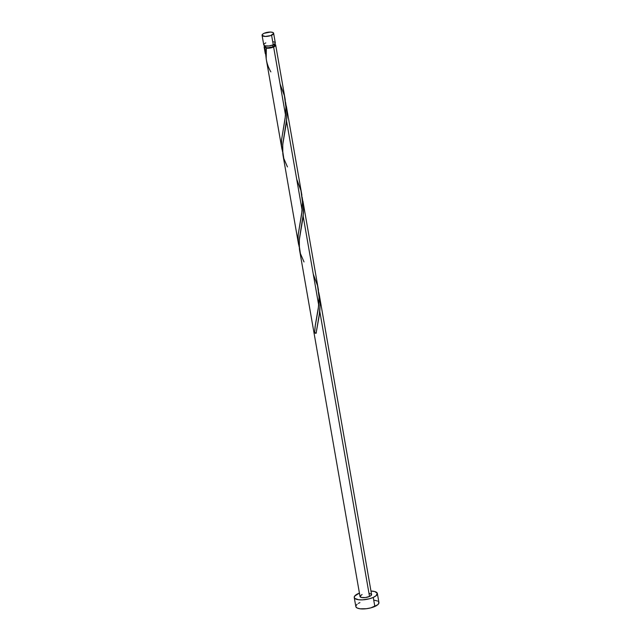 <?xml version="1.0" encoding="UTF-8"?>
<svg xmlns="http://www.w3.org/2000/svg" width="641" height="641" viewBox="0 0 641 641"><rect width="100%" height="100%" fill="white"/><g stroke="black" fill="none" stroke-linecap="round" stroke-linejoin="round"><path stroke-width="0.96" d="M262.073 35.271L263.747 44.878A5.865 1.995 -9.9 0 0 267.249 46.08A5.865 1.995 -9.9 0 0 273.258 44.838L271.584 35.231A5.865 1.995 170.1 0 1 265.566 36.465A5.865 1.995 170.1 0 1 262.073 35.271A5.865 1.995 170.1 0 1 264.116 33.292L262.706 34.125L262.097 35.367L265.198 36.465L270.646 35.6L273.611 33.54L272.914 32.499L270.502 32.058L264.116 33.292A5.865 1.995 170.1 0 1 270.125 32.05A5.865 1.995 170.1 0 1 273.627 33.252A5.865 1.995 170.1 0 1 271.584 35.231L273.258 44.838L275.085 43.572L275.037 42.402M263.772 44.982L265.102 45.856L265.286 46.849A4.687 1.594 -9.9 0 0 266.368 47.626A4.687 1.594 -9.9 0 0 272.89 46.817L272.593 45.11L272.89 46.817L274.516 45.463L273.443 44.453M354.241 597.492L355.827 606.546A11.73 3.99 -9.9 0 0 362.814 608.95A11.73 3.99 -9.9 0 0 374.849 606.474L373.262 597.42A11.73 3.99 170.1 0 1 361.236 599.896A11.73 3.99 170.1 0 1 354.241 597.492A11.73 3.99 170.1 0 1 358.327 593.542A11.73 3.99 170.1 0 1 359.425 593.085L354.673 596.074L354.297 597.7L354.769 598.406L358.583 599.752L362.598 599.856L369.312 598.79L373.262 597.42L374.849 606.474A11.73 3.99 -9.9 0 0 378.927 602.516L377.349 593.462A11.73 3.99 170.1 0 1 373.262 597.42L376.083 595.753L377.293 593.254L374.632 591.507L370.979 591.066A11.73 3.99 170.1 0 1 377.349 593.462M299.531 249.886L360.018 596.491A5.865 1.995 -9.9 0 0 363.519 597.692A5.865 1.995 -9.9 0 0 369.528 596.451L319.787 311.414L316.077 333.312A5.865 1.995 170.1 0 1 314.595 332.927L315.348 325.003L318.729 305.356L303.193 216.37L299.315 239.75L299.411 249.181M266.023 56.913L264.829 47.795A5.865 1.995 170.1 0 1 264.124 47.049A5.865 1.995 170.1 0 1 264.901 45.791L264.116 46.905L264.829 47.795L265.975 56.737M264.124 47.049L265.262 53.556M282.609 151.933L281.535 146.116L281.543 140.042L285.549 115.26L273.635 47.009A5.865 1.995 170.1 0 1 266.319 48.179L266.207 58.9L281.88 148.776M281.992 149.369L281.872 148.728M299.195 246.977L298.185 241.817L298.129 235.087L302.135 210.312L286.607 121.325L282.729 144.698L282.825 154.136M298.578 244.413L298.458 243.772M274.532 44.117A5.865 1.995 170.1 0 1 275.678 45.03A5.865 1.995 170.1 0 1 273.635 47.009L285.549 115.26L285.894 106.791L284.973 98.337M285.269 100.012L285.125 99.171M287.432 166.908L283.811 158.487L282.473 149.561L282.905 143.223L286.888 117.88L286.807 110.108L285.582 102.288L286.88 111.149L286.607 121.325L302.135 210.312L302.488 201.835L301.558 193.382M301.855 195.056L301.719 194.215M301.727 194.287L286.327 106.069M304.018 261.953L300.397 253.532L299.067 244.606L299.491 238.268L303.473 212.924L303.393 205.152L302.167 197.332L303.465 206.194L303.193 216.37L318.729 305.356L319.074 296.879L318.152 288.426M318.449 290.101L318.305 289.259M318.321 289.331L302.913 201.114M369.4 593.342L371.548 594.367L370.939 595.617L369.528 596.451A5.865 1.995 -9.9 0 0 371.572 594.471L319.378 295.397L320.131 302.945L319.787 311.414L369.528 596.451L365.314 597.572L361.38 597.468L360.034 596.194L362.061 594.511M313.273 274.116L317.535 285.638L319.082 297.192L318.305 308.762L315.116 326.549L314.595 332.927L316.077 333.312L319.242 315.636L320.155 304.09L318.753 292.376L319.506 296.158M265.294 46.617L265.855 47.45L267.778 47.803L272.89 46.817A4.687 1.594 -9.9 0 0 274.524 45.231L274.348 44.245M266.368 47.626L264.829 47.795L266.368 47.626L266.319 48.179L266.368 47.626L266.319 48.179L269.012 48.179L273.635 47.009L275.67 45.327L274.324 44.053M359.905 602.588L358.327 603.405M357.093 604.255L355.843 605.969M355.875 606.755L357.253 608.045L360.162 608.806L366.412 608.71L370.891 607.844L377.661 604.808L378.911 603.093L378.398 601.603M377.501 601.018L374.584 600.256M274.588 42.114L273.13 41.729M265.791 42.899L264.997 43.308M264.38 43.732L263.755 44.582M265.102 45.856L269.044 45.96L273.258 44.838A5.865 1.995 -9.9 0 0 275.301 42.859L273.627 33.252M316.157 332.767L314.595 332.927L316.342 332.863M270.847 71.864C266.528 64.412 265.021 56.52 266.319 48.179M280.101 84.027L284.356 95.549L285.902 107.103L285.125 118.673L281.567 139.698L281.519 145.892L282.561 151.781M296.687 179.071L300.941 190.593L302.496 202.147L301.711 213.717L298.161 234.742L298.105 240.936L299.155 246.833M298.474 243.828L282.937 154.842M285.141 99.243L275.678 45.03"/></g></svg>
